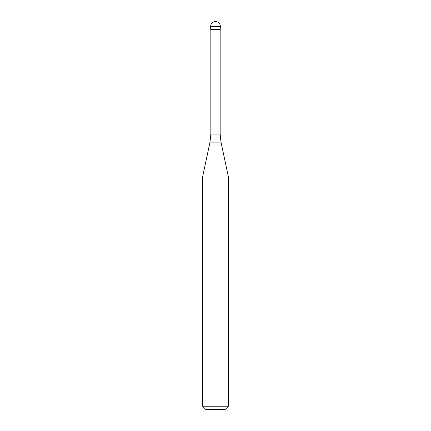 <?xml version="1.0" encoding="UTF-8"?>
<svg xmlns="http://www.w3.org/2000/svg" width="431" height="431" viewBox="0 0 431 431"><rect width="100%" height="100%" fill="white"/><g stroke="black" fill="none" stroke-linecap="round" stroke-linejoin="round"><path stroke-width="0.65" d="M215.5 29.308L220.349 29.308L215.5 29.308M220.155 134.046L221.001 142.111L209.999 142.111L210.845 134.046L220.155 134.046L220.155 29.502L210.845 29.502L210.651 26.399L210.651 29.308M221.001 142.111L228.43 177.055L202.57 177.055L209.999 142.111M228.43 406.217L225.197 409.45L205.802 409.45L202.57 406.217L228.43 406.217L228.43 177.055M215.5 21.55A4.849 4.849 0 0 0 210.651 26.399L220.349 26.399A4.849 4.849 0 0 0 215.5 21.55A4.849 4.849 0 0 0 210.651 26.399M220.155 29.502L220.349 26.399M210.845 134.046L210.845 29.502M202.57 406.217L202.57 177.055"/></g></svg>
